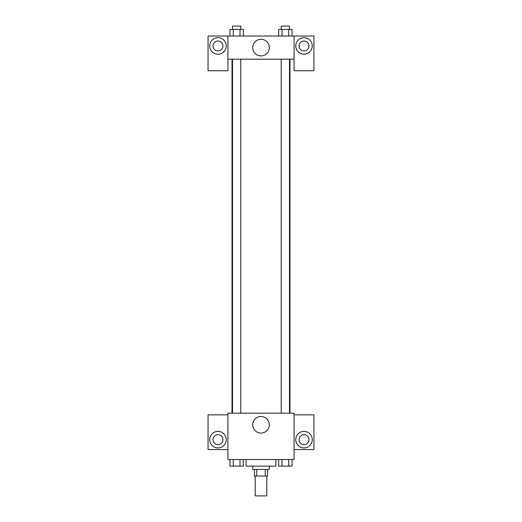 <?xml version="1.0" encoding="UTF-8"?>
<svg xmlns="http://www.w3.org/2000/svg" width="522" height="522" viewBox="0 0 522 522"><rect width="100%" height="100%" fill="white"/><g stroke="black" fill="none" stroke-linecap="round" stroke-linejoin="round"><path stroke-width="0.78" d="M255.212 476.051L255.212 495.9L266.788 495.9L266.788 476.051M265.241 469.435L265.241 476.051L254.384 476.051L254.384 469.435M265.241 476.051L267.616 476.051L267.616 469.435M269.274 466.126L269.274 469.435L252.726 469.435L252.726 466.126M256.759 469.435L256.759 476.051M246.11 459.51L246.11 466.126L275.89 466.126L275.89 459.51M294.082 459.51L227.918 459.51L227.918 413.189L294.082 413.189L294.082 459.51M217.987 447.928A8.274 8.274 0 0 1 210.829 435.518A8.274 8.274 0 0 1 225.152 435.518A8.274 8.274 0 0 1 217.987 447.928M227.918 449.579L208.063 449.579L208.063 414.84L227.918 414.84M213.028 439.654A4.966 4.966 0 0 1 217.987 434.695A4.966 4.966 0 0 1 222.953 439.654A4.966 4.966 0 0 1 217.987 444.62A4.966 4.966 0 0 1 213.028 439.654M261 433.064A8.3 8.3 0 0 1 253.816 420.621A8.3 8.3 0 0 1 268.184 420.621A8.3 8.3 0 0 1 261 433.064M304.013 447.928A8.274 8.274 0 0 1 296.848 435.518A8.274 8.274 0 0 1 311.171 435.518A8.274 8.274 0 0 1 304.013 447.928M294.082 449.579L313.937 449.579L313.937 414.84L294.082 414.84M299.047 439.654A4.966 4.966 0 0 1 304.013 434.695A4.966 4.966 0 0 1 308.972 439.654A4.966 4.966 0 0 1 304.013 444.62A4.966 4.966 0 0 1 299.047 439.654M289.984 59.182L289.984 413.189M281.214 413.189L281.214 59.182M240.786 59.182L240.786 413.189M294.082 59.182L294.082 70.764L313.937 70.764L313.937 36.025L294.082 36.025L294.082 59.182L227.918 59.182L227.918 70.764L208.063 70.764L208.063 36.025L227.918 36.025L227.918 59.182M222.953 45.949A4.966 4.966 0 0 1 217.987 50.915A4.966 4.966 0 0 1 213.028 45.949A4.966 4.966 0 0 1 217.987 40.99A4.966 4.966 0 0 1 222.953 45.949M217.987 54.223A8.274 8.274 0 0 1 210.829 41.812A8.274 8.274 0 0 1 225.152 41.812A8.274 8.274 0 0 1 217.987 54.223M308.972 45.949A4.966 4.966 0 0 1 301.527 50.249A4.966 4.966 0 0 1 301.527 41.656A4.966 4.966 0 0 1 308.972 45.949M304.013 54.223A8.274 8.274 0 0 1 296.848 41.812A8.274 8.274 0 0 1 311.171 41.812A8.274 8.274 0 0 1 304.013 54.223M294.082 36.025L227.918 36.025M252.7 47.606A8.3 8.3 0 0 1 265.15 40.416A8.3 8.3 0 0 1 265.15 54.79A8.3 8.3 0 0 1 252.7 47.606M292.033 36.025L292.033 29.408L278.663 29.408L278.663 36.025M288.692 29.408L288.692 36.025M282.01 29.408L282.01 36.025M281.214 29.408L281.214 26.1L289.488 26.1L289.488 29.408M243.337 36.025L243.337 29.408L229.967 29.408L229.967 36.025M239.989 29.408L239.989 36.025M233.308 29.408L233.308 36.025M232.512 29.408L232.512 26.1L240.786 26.1L240.786 29.408M292.033 459.51L292.033 466.126L278.663 466.126L278.663 459.51M288.692 459.51L288.692 466.126M282.01 459.51L282.01 466.126M289.488 466.126L281.214 466.126M243.337 459.51L243.337 466.126L229.967 466.126L229.967 459.51M239.989 459.51L239.989 466.126M233.308 459.51L233.308 466.126M240.786 466.126L232.512 466.126M232.016 59.182L232.016 413.189M289.488 413.189L289.488 59.182M232.512 59.182L232.512 413.189"/></g></svg>

